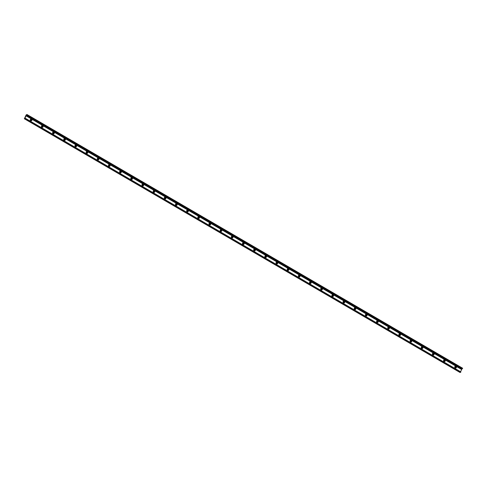 <?xml version="1.0" encoding="UTF-8"?>
<svg xmlns="http://www.w3.org/2000/svg" width="487" height="487" viewBox="0 0 487 487"><rect width="100%" height="100%" fill="white"/><g stroke="black" fill="none" stroke-linecap="round" stroke-linejoin="round"><path stroke-width="0.73" d="M31.265 120.843A0.925 0.858 75.2 0 0 30.797 119.059M31.198 119.504A0.536 0.499 75.2 0 0 30.486 120.094A0.536 0.499 75.2 0 0 31.466 120.039A0.536 0.499 75.2 0 0 31.198 119.504M30.705 120.739A0.925 0.858 -104.8 0 1 30.864 119.041A0.925 0.858 -104.8 0 1 31.929 119.717A0.925 0.858 -104.8 0 1 30.705 120.739M31.052 120.502A0.536 0.499 75.2 0 0 30.778 119.467M42.442 127.344A0.925 0.858 75.2 0 0 41.967 125.567M42.369 126.005A0.536 0.499 75.2 0 0 41.657 126.602A0.536 0.499 75.2 0 0 42.637 126.547A0.536 0.499 75.2 0 0 42.369 126.005M41.882 127.241A0.925 0.858 -104.8 0 1 42.034 125.549A0.925 0.858 -104.8 0 1 43.099 126.218A0.925 0.858 -104.8 0 1 41.882 127.241M42.223 127.004A0.536 0.499 75.2 0 0 41.949 125.975M53.613 133.852A0.925 0.858 75.2 0 0 53.144 132.074M53.54 132.513A0.536 0.499 75.2 0 0 52.827 133.109A0.536 0.499 75.2 0 0 53.807 133.054A0.536 0.499 75.2 0 0 53.54 132.513M53.053 133.748A0.925 0.858 -104.8 0 1 53.205 132.05A0.925 0.858 -104.8 0 1 54.27 132.726A0.925 0.858 -104.8 0 1 53.053 133.748M53.393 133.511A0.536 0.499 75.2 0 0 53.12 132.476M64.783 140.359A0.925 0.858 75.2 0 0 64.314 138.576M64.71 139.02A0.536 0.499 75.2 0 0 63.998 139.611A0.536 0.499 75.2 0 0 64.978 139.556A0.536 0.499 75.2 0 0 64.71 139.02M64.223 140.256A0.925 0.858 -104.8 0 1 64.375 138.558A0.925 0.858 -104.8 0 1 65.441 139.233A0.925 0.858 -104.8 0 1 64.223 140.256M64.564 140.019A0.536 0.499 75.2 0 0 64.29 138.984M75.954 146.867A0.925 0.858 75.2 0 0 75.485 145.083M75.881 145.522A0.536 0.499 75.2 0 0 75.168 146.118A0.536 0.499 75.2 0 0 76.149 146.063A0.536 0.499 75.2 0 0 75.881 145.522M75.394 146.757A0.925 0.858 -104.8 0 1 75.546 145.065A0.925 0.858 -104.8 0 1 76.611 145.741A0.925 0.858 -104.8 0 1 75.394 146.757M75.735 146.52A0.536 0.499 75.2 0 0 75.461 145.491M87.124 153.368A0.925 0.858 75.2 0 0 86.656 151.591M87.051 152.029A0.536 0.499 75.2 0 0 86.339 152.626A0.536 0.499 75.2 0 0 87.319 152.571A0.536 0.499 75.2 0 0 87.051 152.029M86.564 153.265A0.925 0.858 -104.8 0 1 86.716 151.567A0.925 0.858 -104.8 0 1 87.782 152.242A0.925 0.858 -104.8 0 1 86.564 153.265M86.905 153.028A0.536 0.499 75.2 0 0 86.631 151.993M98.295 159.876A0.925 0.858 75.2 0 0 97.826 158.092M98.222 158.537A0.536 0.499 75.2 0 0 97.51 159.127A0.536 0.499 75.2 0 0 98.49 159.072A0.536 0.499 75.2 0 0 98.222 158.537M97.735 159.773A0.925 0.858 -104.8 0 1 97.887 158.074A0.925 0.858 -104.8 0 1 98.952 158.75A0.925 0.858 -104.8 0 1 97.735 159.773M98.076 159.535A0.536 0.499 75.2 0 0 97.802 158.5M109.465 166.384A0.925 0.858 75.2 0 0 108.997 164.6M109.392 165.038A0.536 0.499 75.2 0 0 108.68 165.635A0.536 0.499 75.2 0 0 109.66 165.58A0.536 0.499 75.2 0 0 109.392 165.038M108.905 166.274A0.925 0.858 -104.8 0 1 109.064 164.582A0.925 0.858 -104.8 0 1 110.123 165.257A0.925 0.858 -104.8 0 1 108.905 166.274M109.246 166.037A0.536 0.499 75.2 0 0 108.972 165.008M120.636 172.885A0.925 0.858 75.2 0 0 120.167 171.107M120.563 171.546A0.536 0.499 75.2 0 0 119.851 172.142A0.536 0.499 75.2 0 0 120.831 172.088A0.536 0.499 75.2 0 0 120.563 171.546M120.076 172.782A0.925 0.858 -104.8 0 1 120.234 171.089A0.925 0.858 -104.8 0 1 121.293 171.759A0.925 0.858 -104.8 0 1 120.076 172.782M120.417 172.544A0.536 0.499 75.2 0 0 120.143 171.509M131.807 179.393A0.925 0.858 75.2 0 0 131.338 177.615M131.733 178.053A0.536 0.499 75.2 0 0 131.021 178.65A0.536 0.499 75.2 0 0 132.007 178.589A0.536 0.499 75.2 0 0 131.733 178.053M131.246 179.289A0.925 0.858 -104.8 0 1 131.405 177.591A0.925 0.858 -104.8 0 1 132.47 178.266A0.925 0.858 -104.8 0 1 131.246 179.289M131.587 179.052A0.536 0.499 75.2 0 0 131.32 178.017M142.977 185.9A0.925 0.858 75.2 0 0 142.508 184.116M142.904 184.561A0.536 0.499 75.2 0 0 142.192 185.151A0.536 0.499 75.2 0 0 143.178 185.097A0.536 0.499 75.2 0 0 142.904 184.561M142.417 185.797A0.925 0.858 -104.8 0 1 142.575 184.098A0.925 0.858 -104.8 0 1 143.641 184.774A0.925 0.858 -104.8 0 1 142.417 185.797M142.758 185.553A0.536 0.499 75.2 0 0 142.49 184.524M154.148 192.402A0.925 0.858 75.2 0 0 153.679 190.624M154.075 191.062A0.536 0.499 75.2 0 0 153.362 191.659A0.536 0.499 75.2 0 0 154.349 191.604A0.536 0.499 75.2 0 0 154.075 191.062M153.588 192.298A0.925 0.858 -104.8 0 1 153.746 190.606A0.925 0.858 -104.8 0 1 154.811 191.275A0.925 0.858 -104.8 0 1 153.588 192.298M153.929 192.061A0.536 0.499 75.2 0 0 153.661 191.026M165.318 198.909A0.925 0.858 75.2 0 0 164.85 197.132M165.245 197.57A0.536 0.499 75.2 0 0 164.533 198.166A0.536 0.499 75.2 0 0 165.519 198.106A0.536 0.499 75.2 0 0 165.245 197.57M164.758 198.806A0.925 0.858 -104.8 0 1 164.916 197.107A0.925 0.858 -104.8 0 1 165.982 197.783A0.925 0.858 -104.8 0 1 164.758 198.806M165.099 198.568A0.536 0.499 75.2 0 0 164.831 197.533M176.489 205.417A0.925 0.858 75.2 0 0 176.02 203.633M176.416 204.077A0.536 0.499 75.2 0 0 175.704 204.668A0.536 0.499 75.2 0 0 176.69 204.613A0.536 0.499 75.2 0 0 176.416 204.077M175.929 205.313A0.925 0.858 -104.8 0 1 176.087 203.615A0.925 0.858 -104.8 0 1 177.152 204.29A0.925 0.858 -104.8 0 1 175.929 205.313M176.27 205.076A0.536 0.499 75.2 0 0 176.002 204.041M187.659 211.924A0.925 0.858 75.2 0 0 187.191 210.141M187.586 210.579A0.536 0.499 75.2 0 0 186.88 211.175A0.536 0.499 75.2 0 0 187.86 211.121A0.536 0.499 75.2 0 0 187.586 210.579M187.099 211.815A0.925 0.858 -104.8 0 1 187.258 210.122A0.925 0.858 -104.8 0 1 188.323 210.798A0.925 0.858 -104.8 0 1 187.099 211.815M187.44 211.577A0.536 0.499 75.2 0 0 187.172 210.548M198.83 218.426A0.925 0.858 75.2 0 0 198.361 216.648M198.757 217.086A0.536 0.499 75.2 0 0 198.051 217.683A0.536 0.499 75.2 0 0 199.031 217.628A0.536 0.499 75.2 0 0 198.757 217.086M198.27 218.322A0.925 0.858 -104.8 0 1 198.428 216.624A0.925 0.858 -104.8 0 1 199.493 217.299A0.925 0.858 -104.8 0 1 198.27 218.322M198.617 218.085A0.536 0.499 75.2 0 0 198.343 217.05M210 224.933A0.925 0.858 75.2 0 0 209.532 223.149M209.927 223.594A0.536 0.499 75.2 0 0 209.221 224.184A0.536 0.499 75.2 0 0 210.201 224.13A0.536 0.499 75.2 0 0 209.927 223.594M209.44 224.83A0.925 0.858 -104.8 0 1 209.599 223.131A0.925 0.858 -104.8 0 1 210.664 223.807A0.925 0.858 -104.8 0 1 209.44 224.83M209.787 224.592A0.536 0.499 75.2 0 0 209.513 223.557M221.171 231.441A0.925 0.858 75.2 0 0 220.702 229.657M221.098 230.095A0.536 0.499 75.2 0 0 220.392 230.692A0.536 0.499 75.2 0 0 221.372 230.637A0.536 0.499 75.2 0 0 221.098 230.095M220.611 231.331A0.925 0.858 -104.8 0 1 220.769 229.639A0.925 0.858 -104.8 0 1 221.835 230.314A0.925 0.858 -104.8 0 1 220.611 231.331M220.958 231.094A0.536 0.499 75.2 0 0 220.684 230.065M232.342 237.942A0.925 0.858 75.2 0 0 231.873 236.165M232.269 236.603A0.536 0.499 75.2 0 0 231.562 237.199A0.536 0.499 75.2 0 0 232.543 237.145A0.536 0.499 75.2 0 0 232.269 236.603M231.782 237.839A0.925 0.858 -104.8 0 1 231.94 236.146A0.925 0.858 -104.8 0 1 233.005 236.816A0.925 0.858 -104.8 0 1 231.782 237.839M232.129 237.601A0.536 0.499 75.2 0 0 231.855 236.566M243.512 244.45A0.925 0.858 75.2 0 0 243.043 242.672M243.439 243.11A0.536 0.499 75.2 0 0 242.733 243.707A0.536 0.499 75.2 0 0 243.713 243.646A0.536 0.499 75.2 0 0 243.439 243.11M242.952 244.346A0.925 0.858 -104.8 0 1 243.11 242.648A0.925 0.858 -104.8 0 1 244.176 243.323A0.925 0.858 -104.8 0 1 242.952 244.346M243.299 244.109A0.536 0.499 75.2 0 0 243.025 243.074M254.689 250.957A0.925 0.858 75.2 0 0 254.214 249.174M254.616 249.618A0.536 0.499 75.2 0 0 253.904 250.208A0.536 0.499 75.2 0 0 254.884 250.154A0.536 0.499 75.2 0 0 254.616 249.618M254.123 250.854A0.925 0.858 -104.8 0 1 254.281 249.155A0.925 0.858 -104.8 0 1 255.346 249.831A0.925 0.858 -104.8 0 1 254.123 250.854M254.47 250.61A0.536 0.499 75.2 0 0 254.196 249.581M265.859 257.459A0.925 0.858 75.2 0 0 265.385 255.681M265.786 256.119A0.536 0.499 75.2 0 0 265.074 256.716A0.536 0.499 75.2 0 0 266.054 256.661A0.536 0.499 75.2 0 0 265.786 256.119M265.299 257.355A0.925 0.858 -104.8 0 1 265.452 255.663A0.925 0.858 -104.8 0 1 266.517 256.332A0.925 0.858 -104.8 0 1 265.299 257.355M265.64 257.118A0.536 0.499 75.2 0 0 265.366 256.083M277.03 263.966A0.925 0.858 75.2 0 0 276.561 262.189M276.957 262.627A0.536 0.499 75.2 0 0 276.245 263.224A0.536 0.499 75.2 0 0 277.225 263.163A0.536 0.499 75.2 0 0 276.957 262.627M276.47 263.863A0.925 0.858 -104.8 0 1 276.622 262.164A0.925 0.858 -104.8 0 1 277.687 262.84A0.925 0.858 -104.8 0 1 276.47 263.863M276.811 263.625A0.536 0.499 75.2 0 0 276.537 262.59M288.201 270.474A0.925 0.858 75.2 0 0 287.732 268.69M288.127 269.134A0.536 0.499 75.2 0 0 287.415 269.725A0.536 0.499 75.2 0 0 288.395 269.67A0.536 0.499 75.2 0 0 288.127 269.134M287.64 270.37A0.925 0.858 -104.8 0 1 287.793 268.672A0.925 0.858 -104.8 0 1 288.858 269.348A0.925 0.858 -104.8 0 1 287.64 270.37M287.981 270.133A0.536 0.499 75.2 0 0 287.707 269.098M299.371 276.975A0.925 0.858 75.2 0 0 298.902 275.198M299.298 275.636A0.536 0.499 75.2 0 0 298.586 276.232A0.536 0.499 75.2 0 0 299.566 276.178A0.536 0.499 75.2 0 0 299.298 275.636M298.811 276.872A0.925 0.858 -104.8 0 1 298.963 275.179A0.925 0.858 -104.8 0 1 300.029 275.849A0.925 0.858 -104.8 0 1 298.811 276.872M299.152 276.634A0.536 0.499 75.2 0 0 298.878 275.605M310.542 283.483A0.925 0.858 75.2 0 0 310.073 281.705M310.469 282.143A0.536 0.499 75.2 0 0 309.756 282.74A0.536 0.499 75.2 0 0 310.736 282.685A0.536 0.499 75.2 0 0 310.469 282.143M309.982 283.379A0.925 0.858 -104.8 0 1 310.134 281.681A0.925 0.858 -104.8 0 1 311.199 282.357A0.925 0.858 -104.8 0 1 309.982 283.379M310.322 283.142A0.536 0.499 75.2 0 0 310.049 282.107M321.712 289.99A0.925 0.858 75.2 0 0 321.243 288.207M321.639 288.651A0.536 0.499 75.2 0 0 320.927 289.241A0.536 0.499 75.2 0 0 321.907 289.187A0.536 0.499 75.2 0 0 321.639 288.651M321.152 289.887A0.925 0.858 -104.8 0 1 321.304 288.188A0.925 0.858 -104.8 0 1 322.37 288.864A0.925 0.858 -104.8 0 1 321.152 289.887M321.493 289.649A0.536 0.499 75.2 0 0 321.219 288.614M332.883 296.498A0.925 0.858 75.2 0 0 332.414 294.714M332.81 295.152A0.536 0.499 75.2 0 0 332.097 295.749A0.536 0.499 75.2 0 0 333.078 295.694A0.536 0.499 75.2 0 0 332.81 295.152M332.323 296.388A0.925 0.858 -104.8 0 1 332.481 294.696A0.925 0.858 -104.8 0 1 333.54 295.372A0.925 0.858 -104.8 0 1 332.323 296.388M332.664 296.151A0.536 0.499 75.2 0 0 332.39 295.122M344.053 302.999A0.925 0.858 75.2 0 0 343.585 301.222M343.98 301.66A0.536 0.499 75.2 0 0 343.268 302.257A0.536 0.499 75.2 0 0 344.254 302.202A0.536 0.499 75.2 0 0 343.98 301.66M343.493 302.896A0.925 0.858 -104.8 0 1 343.652 301.197A0.925 0.858 -104.8 0 1 344.717 301.873A0.925 0.858 -104.8 0 1 343.493 302.896M343.834 302.658A0.536 0.499 75.2 0 0 343.566 301.623M355.224 309.507A0.925 0.858 75.2 0 0 354.755 307.729M355.151 308.168A0.536 0.499 75.2 0 0 354.439 308.758A0.536 0.499 75.2 0 0 355.425 308.703A0.536 0.499 75.2 0 0 355.151 308.168M354.664 309.403A0.925 0.858 -104.8 0 1 354.822 307.705A0.925 0.858 -104.8 0 1 355.887 308.381A0.925 0.858 -104.8 0 1 354.664 309.403M355.005 309.166A0.536 0.499 75.2 0 0 354.737 308.131M366.394 316.014A0.925 0.858 75.2 0 0 365.926 314.231M366.321 314.675A0.536 0.499 75.2 0 0 365.609 315.266A0.536 0.499 75.2 0 0 366.595 315.211A0.536 0.499 75.2 0 0 366.321 314.675M365.834 315.911A0.925 0.858 -104.8 0 1 365.993 314.212A0.925 0.858 -104.8 0 1 367.058 314.888A0.925 0.858 -104.8 0 1 365.834 315.911M366.175 315.667A0.536 0.499 75.2 0 0 365.907 314.639M377.565 322.516A0.925 0.858 75.2 0 0 377.096 320.738M377.492 321.177A0.536 0.499 75.2 0 0 376.78 321.773A0.536 0.499 75.2 0 0 377.766 321.718A0.536 0.499 75.2 0 0 377.492 321.177M377.005 322.412A0.925 0.858 -104.8 0 1 377.163 320.72A0.925 0.858 -104.8 0 1 378.229 321.39A0.925 0.858 -104.8 0 1 377.005 322.412M377.346 322.175A0.536 0.499 75.2 0 0 377.078 321.14M388.736 329.023A0.925 0.858 75.2 0 0 388.267 327.246M388.663 327.684A0.536 0.499 75.2 0 0 387.95 328.281A0.536 0.499 75.2 0 0 388.936 328.22A0.536 0.499 75.2 0 0 388.663 327.684M388.176 328.92A0.925 0.858 -104.8 0 1 388.334 327.221A0.925 0.858 -104.8 0 1 389.399 327.897A0.925 0.858 -104.8 0 1 388.176 328.92M388.516 328.682A0.536 0.499 75.2 0 0 388.249 327.648M399.906 335.531A0.925 0.858 75.2 0 0 399.437 333.747M399.833 334.192A0.536 0.499 75.2 0 0 399.121 334.782A0.536 0.499 75.2 0 0 400.107 334.727A0.536 0.499 75.2 0 0 399.833 334.192M399.346 335.427A0.925 0.858 -104.8 0 1 399.504 333.729A0.925 0.858 -104.8 0 1 400.57 334.405A0.925 0.858 -104.8 0 1 399.346 335.427M399.687 335.19A0.536 0.499 75.2 0 0 399.419 334.155M411.077 342.032A0.925 0.858 75.2 0 0 410.608 340.255M411.004 340.693A0.536 0.499 75.2 0 0 410.298 341.29A0.536 0.499 75.2 0 0 411.278 341.235A0.536 0.499 75.2 0 0 411.004 340.693M410.517 341.929A0.925 0.858 -104.8 0 1 410.675 340.236A0.925 0.858 -104.8 0 1 411.74 340.906A0.925 0.858 -104.8 0 1 410.517 341.929M410.864 341.691A0.536 0.499 75.2 0 0 410.59 340.663M422.247 348.54A0.925 0.858 75.2 0 0 421.779 346.762M422.174 347.201A0.536 0.499 75.2 0 0 421.468 347.797A0.536 0.499 75.2 0 0 422.448 347.742A0.536 0.499 75.2 0 0 422.174 347.201M421.687 348.436A0.925 0.858 -104.8 0 1 421.845 346.738A0.925 0.858 -104.8 0 1 422.911 347.414A0.925 0.858 -104.8 0 1 421.687 348.436M422.034 348.199A0.536 0.499 75.2 0 0 421.76 347.164M433.418 355.047A0.925 0.858 75.2 0 0 432.949 353.264M433.345 353.708A0.536 0.499 75.2 0 0 432.639 354.299A0.536 0.499 75.2 0 0 433.619 354.244A0.536 0.499 75.2 0 0 433.345 353.708M432.858 354.944A0.925 0.858 -104.8 0 1 433.016 353.245A0.925 0.858 -104.8 0 1 434.081 353.921A0.925 0.858 -104.8 0 1 432.858 354.944M433.205 354.706A0.536 0.499 75.2 0 0 432.931 353.672M444.588 361.555A0.925 0.858 75.2 0 0 444.12 359.771M444.515 360.21A0.536 0.499 75.2 0 0 443.809 360.806A0.536 0.499 75.2 0 0 444.789 360.751A0.536 0.499 75.2 0 0 444.515 360.21M444.028 361.445A0.925 0.858 -104.8 0 1 444.187 359.753A0.925 0.858 -104.8 0 1 445.252 360.429A0.925 0.858 -104.8 0 1 444.028 361.445M444.375 361.208A0.536 0.499 75.2 0 0 444.101 360.179M455.759 368.056A0.925 0.858 75.2 0 0 455.29 366.279M455.686 366.717A0.536 0.499 75.2 0 0 454.98 367.314A0.536 0.499 75.2 0 0 455.96 367.259A0.536 0.499 75.2 0 0 455.686 366.717M455.199 367.953A0.925 0.858 -104.8 0 1 455.357 366.254A0.925 0.858 -104.8 0 1 456.422 366.93A0.925 0.858 -104.8 0 1 455.199 367.953M455.546 367.715A0.536 0.499 75.2 0 0 455.272 366.681M26.98 114.512L24.8 118.146L25.062 118.505L24.35 118.761L26.17 114.92L26.98 114.512M26.456 114.993L462.449 368.629L462.644 368.233L26.992 114.518L462.65 368.239M460.525 371.745L462.09 368.696M460.002 372.47L460.848 371.928L25.19 118.213M462.638 368.312L26.974 114.591M462.528 368.531L26.864 114.81M462.449 368.629L26.785 114.908M461.895 368.939L26.231 115.218M461.725 369.28L26.061 115.553M461.7 369.316L26.036 115.596M461.633 369.45L25.969 115.729M461.627 369.487L25.963 115.76M460.836 372.007L25.172 118.286M460.726 372.226L25.062 118.505M460.647 372.324L24.983 118.603M460.032 372.488L24.368 118.767M460.848 371.928L25.184 118.207M460.014 372.482L24.35 118.761"/></g></svg>
